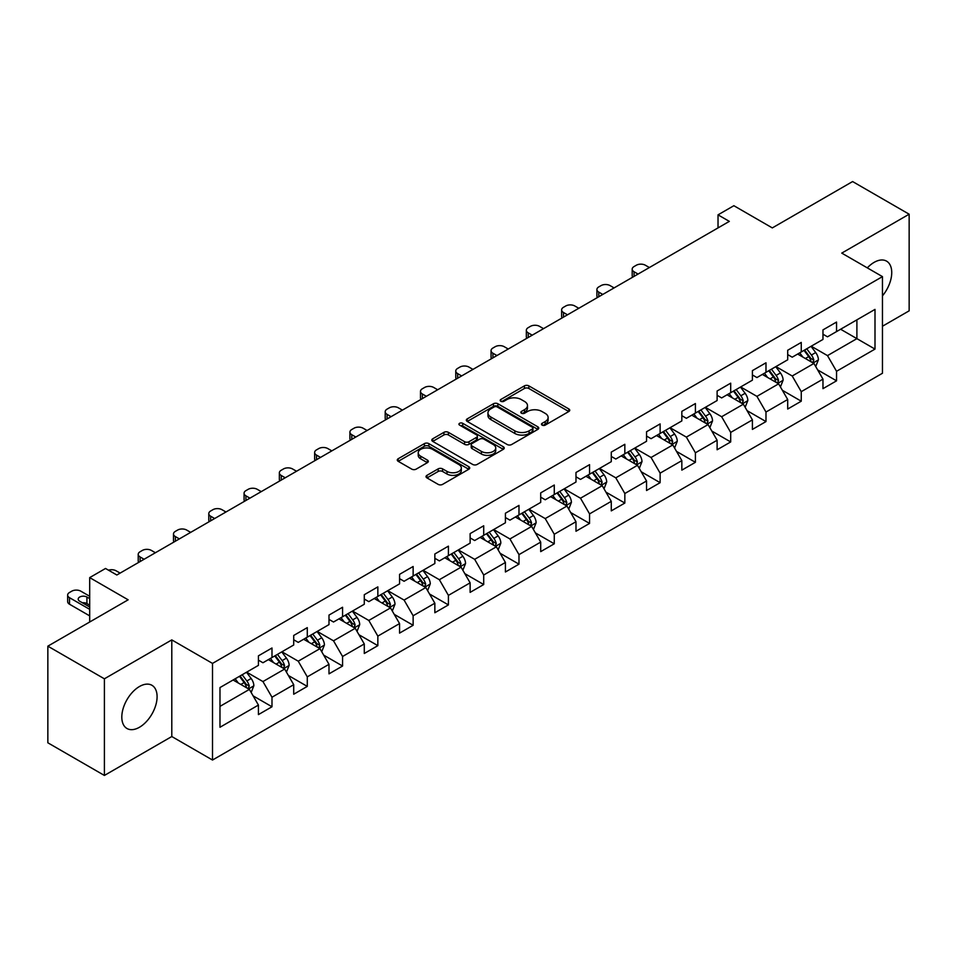 <?xml version="1.0" encoding="UTF-8"?>
<svg xmlns="http://www.w3.org/2000/svg" width="957" height="957" viewBox="0 0 957 957"><rect width="100%" height="100%" fill="white"/><g stroke="black" fill="none" stroke-linecap="round" stroke-linejoin="round"><path stroke-width="1.44" d="M542.117 425.123A2.201 1.268 0 0 0 545.227 425.123L568.817 411.51A3.134 1.818 0 0 0 569.738 410.23A3.134 1.818 0 0 0 568.817 408.95L528.85 385.874A3.134 1.818 0 0 0 524.412 385.874L500.822 399.488A2.201 1.268 0 0 0 500.188 400.385A2.201 1.268 0 0 0 500.822 401.282A2.201 1.268 0 0 0 503.932 401.282L506.983 399.524A10.049 5.802 0 0 1 521.194 399.524L524.532 401.45A10.049 5.802 0 0 1 527.474 405.553A10.049 5.802 0 0 1 524.532 409.656L521.469 411.414A2.201 1.268 0 0 0 520.835 412.311A2.201 1.268 0 0 0 521.469 413.209A2.201 1.268 0 0 0 524.58 413.209L527.63 411.45A10.049 5.802 0 0 1 541.841 411.45L545.179 413.364A10.049 5.802 0 0 1 548.122 417.467A10.049 5.802 0 0 1 545.179 421.57L542.117 423.329A2.201 1.268 0 0 0 541.483 424.226A2.201 1.268 0 0 0 542.117 425.123L542.117 423.329M139.459 727.26A24.954 14.403 120 0 0 155.752 705.273A24.954 14.403 120 0 0 151.924 685.284A24.954 14.403 120 0 0 139.459 686.516A24.954 14.403 120 0 0 123.154 708.503A24.954 14.403 120 0 0 126.982 728.504A24.954 14.403 120 0 0 139.459 727.26M882.462 295.857A24.954 14.403 120 0 0 886.565 261.141A24.954 14.403 120 0 0 874.088 262.385A24.954 14.403 120 0 0 867.305 267.864M426.954 475.342A3.134 1.818 0 0 0 426.032 476.622A3.134 1.818 0 0 0 426.954 477.902L438.162 484.374A3.134 1.818 0 0 0 442.601 484.374L468.798 469.253A3.134 1.818 0 0 0 469.72 467.973A3.134 1.818 0 0 0 468.798 466.693L428.844 443.617A3.134 1.818 0 0 0 424.394 443.617L398.196 458.738A3.134 1.818 0 0 0 397.287 460.03A3.134 1.818 0 0 0 398.196 461.31L411.749 469.121A3.134 1.818 0 0 0 416.187 469.121L427.396 462.65A3.134 1.818 0 0 0 428.317 461.37A3.134 1.818 0 0 0 427.396 460.09L420.685 456.214A8.398 4.845 0 0 1 418.221 452.781A8.398 4.845 0 0 1 423.401 448.307A8.398 4.845 0 0 1 432.552 449.359L458.87 464.54A8.398 4.845 0 0 1 461.322 467.973A8.398 4.845 0 0 1 456.142 472.447A8.398 4.845 0 0 1 446.991 471.394L442.601 468.87A3.134 1.818 0 0 0 438.162 468.87L426.954 475.342L426.954 477.902M882.462 326.241L909.15 310.834L909.15 214.201L852.603 181.555L772.311 227.91L733.863 205.707L718.025 214.846L729.33 221.378L116.838 575.001L105.521 568.47L89.695 577.609L89.695 622.014M104.397 678.812L104.397 775.445L171.793 736.531L171.793 639.898L104.397 678.812L47.85 646.166L128.142 599.812L89.695 577.609M171.793 639.898L212.514 663.404L882.462 276.621L882.462 373.254L212.514 760.037L212.514 663.404M909.15 214.201L841.753 253.115L882.462 276.621M507.21 444.515A3.134 1.818 0 0 0 511.648 444.515L537.846 429.394A3.134 1.818 0 0 0 538.767 428.114A3.134 1.818 0 0 0 537.846 426.822L497.879 403.758A3.134 1.818 0 0 0 493.441 403.758L467.243 418.879A3.134 1.818 0 0 0 466.322 420.159A3.134 1.818 0 0 0 467.243 421.439L507.21 444.515M460.461 425.602A2.201 1.268 0 0 1 462.698 425.913L462.698 423.305L503.322 446.763A3.134 1.818 0 0 1 504.243 448.043A3.134 1.818 0 0 1 503.322 449.323L477.124 464.444A3.134 1.818 0 0 1 472.686 464.444L432.72 441.38L432.72 438.808A3.134 1.818 0 0 0 431.81 440.088A3.134 1.818 0 0 0 432.72 441.38M432.72 438.808L443.94 432.337A3.134 1.818 0 0 1 448.378 432.337L464.588 441.691A3.134 1.818 0 0 0 469.026 441.691L476.466 437.397A3.134 1.818 0 0 0 477.376 436.117A3.134 1.818 0 0 0 476.466 434.837L459.587 425.099A2.201 1.268 0 0 1 458.941 424.202A2.201 1.268 0 0 1 460.305 423.03A2.201 1.268 0 0 1 462.698 423.305M104.397 775.445L47.85 742.799L47.85 646.166M253.115 695.859L271.991 706.768L271.991 697.234L293.715 684.698L293.715 694.232L307.281 686.396L307.281 676.862L328.993 664.325L328.993 673.86L342.57 666.024L342.57 656.49L364.282 643.953L364.282 653.487L377.848 645.652L377.848 636.118L399.559 623.581L399.559 633.115L413.137 625.28L413.137 615.746L434.849 603.209L434.849 612.743L448.414 604.908L448.414 595.374L470.126 582.837L470.126 592.371L483.704 584.536L483.704 575.001L505.416 562.465L505.416 571.999L518.981 564.163L518.981 554.629L540.705 542.093L540.705 551.627L554.27 543.791L554.27 534.257L575.982 521.721L575.982 531.255L589.56 523.419L589.56 513.885L611.272 501.348L611.272 510.882L624.837 503.047L624.837 493.513L646.549 480.976L646.549 490.51L660.127 482.675L660.127 473.141L681.839 460.616L681.839 470.138L695.404 462.303L695.404 452.781L717.116 440.244L717.116 449.766L730.693 441.943L730.693 432.408L752.405 419.872L752.405 429.406L765.983 421.57L765.983 412.036L787.695 399.5L787.695 409.034L801.26 401.198L801.26 391.664L822.972 379.128L822.972 388.662L836.55 380.826L836.55 371.292L874.997 349.09L874.997 309.398L856.898 319.841L856.898 338.646L874.997 349.09M271.991 706.768L258.426 714.592L258.426 705.07L219.978 727.26L219.978 687.569L258.426 665.366L258.426 655.832L271.991 647.997L271.991 657.531L293.715 644.994L293.715 635.46L307.281 627.625L307.281 637.159L328.993 624.622L328.993 615.088L342.57 607.252L342.57 616.787L364.282 604.25L364.282 594.716L377.848 586.88L377.848 596.414L399.559 583.878L399.559 574.344L413.137 566.508L413.137 576.042L434.849 563.506L434.849 553.983L448.414 546.148L448.414 555.67L470.126 543.133L470.126 533.611L483.704 525.776L483.704 535.31L505.416 522.773L505.416 513.239L518.981 505.404L518.981 514.938L540.705 502.401L540.705 492.867L554.27 485.032L554.27 494.566L575.982 482.029L575.982 472.495L589.56 464.659L589.56 474.193L611.272 461.657L611.272 452.123L624.837 444.287L624.837 453.821L646.549 441.285L646.549 431.751L660.127 423.915L660.127 433.449L681.839 420.913L681.839 411.378L695.404 403.543L695.404 413.077L717.116 400.54L717.116 391.006L730.693 383.171L730.693 392.705L752.405 380.168L752.405 370.634L765.983 362.799L765.983 372.333L787.695 359.796L787.695 350.262L801.26 342.427L801.26 351.961L822.972 339.424L822.972 329.89L836.55 322.054L836.55 331.589L874.997 309.398M268.379 659.624L284.66 669.027L262.948 681.563L246.667 672.161M258.426 660.139L262.948 662.758L271.991 657.531M262.948 681.563L271.991 697.234M284.66 669.027L293.715 684.698M303.656 639.252L319.949 648.655L298.237 661.191L281.944 651.789M293.715 639.766L298.237 642.386L307.281 637.159M298.237 661.191L307.281 676.862M319.949 648.655L328.993 664.325M338.945 618.88L355.226 628.282L333.514 640.819L317.234 631.417M328.993 619.406L333.514 622.014L342.57 616.787M333.514 640.819L342.57 656.49M355.226 628.282L364.282 643.953M374.235 598.508L390.516 607.91L368.804 620.447L352.511 611.045M364.282 599.034L368.804 601.642L377.848 596.414M368.804 620.447L377.848 636.118M390.516 607.91L399.559 623.581M409.512 578.136L425.805 587.538L404.081 600.075L387.8 590.672M399.559 578.662L404.081 581.27L413.137 576.042M404.081 600.075L413.137 615.746M425.805 587.538L434.849 603.209M444.802 557.764L461.083 567.166L439.371 579.703L423.09 570.3M434.849 558.29L439.371 560.898L448.414 555.67M439.371 579.703L448.414 595.374M461.083 567.166L470.126 582.837M480.079 537.391L496.372 546.794L474.66 559.331L458.367 549.928M470.126 537.918L474.66 540.526L483.704 535.31M474.66 559.331L483.704 575.001M496.372 546.794L505.416 562.465M515.368 517.019L531.649 526.422L509.937 538.958L493.656 529.556M505.416 517.546L509.937 520.153L518.981 514.938M509.937 538.958L518.981 554.629M531.649 526.422L540.705 542.093M550.646 496.647L566.939 506.05L545.227 518.586L528.934 509.184M540.705 497.173L545.227 499.781L554.27 494.566M545.227 518.586L554.27 534.257M566.939 506.05L575.982 521.721M585.935 476.275L602.216 485.678L580.504 498.214L564.223 488.812M575.982 476.801L580.504 479.409L589.56 474.193M580.504 498.214L589.56 513.885M602.216 485.678L611.272 501.348M621.225 455.903L637.506 465.305L615.794 477.842L599.513 468.44M611.272 456.429L615.794 459.037L624.837 453.821M615.794 477.842L624.837 493.513M637.506 465.305L646.549 480.976M656.502 435.543L672.795 444.945L651.071 457.482L634.79 448.079M646.549 436.057L651.071 438.677L660.127 433.449M651.071 457.482L660.127 473.141M672.795 444.945L681.839 460.616M691.791 415.171L708.072 424.573L686.36 437.11L670.079 427.707M681.839 415.685L686.36 418.305L695.404 413.077M686.36 437.11L695.404 452.781M708.072 424.573L717.116 440.244M727.069 394.798L743.362 404.201L721.65 416.738L705.357 407.335M717.116 395.313L721.65 397.933L730.693 392.705M721.65 416.738L730.693 432.408M743.362 404.201L752.405 419.872M762.358 374.426L778.639 383.829L756.927 396.365L740.646 386.963M752.405 374.941L756.927 377.56L765.983 372.333M756.927 396.365L765.983 412.036M778.639 383.829L787.695 399.5M797.648 354.054L813.928 363.457L792.217 375.993L775.924 366.591M787.695 354.58L792.217 357.188L801.26 351.961M792.217 375.993L801.26 391.664M813.928 363.457L822.972 379.128M840.617 329.244L856.898 338.646L827.494 355.621L811.213 346.219M822.972 334.208L827.494 336.816L836.55 331.589M827.494 355.621L836.55 371.292M171.793 736.531L212.514 760.037M718.025 214.846L718.025 227.91M219.978 706.374L249.382 689.399L233.089 679.996M249.382 689.399L258.426 705.07M817.661 369.916L836.55 380.826M782.371 390.289L801.26 401.198M747.094 410.661L765.983 421.57M711.805 431.033L730.693 441.943M676.527 451.405L695.404 462.303M641.238 471.777L660.127 482.675M605.948 492.149L624.837 503.047M570.671 512.521L589.56 523.419M535.382 532.893L554.27 543.791M500.104 553.266L518.981 564.163M464.815 573.626L483.704 584.536M429.537 593.998L448.414 604.908M394.248 614.37L413.137 625.28M358.959 634.742L377.848 645.652M323.681 655.114L342.57 666.024M288.392 675.486L307.281 686.396M543.002 425.434L545.179 424.178A10.049 5.802 0 0 0 548.122 420.087L548.122 417.467M527.474 405.553L527.474 408.161A10.049 5.802 0 0 1 524.532 412.264L522.355 413.52M568.781 411.534L528.85 388.482A3.134 1.818 0 0 0 524.412 388.482L501.707 401.593M537.846 426.822L537.846 429.394L497.879 406.366A3.134 1.818 0 0 0 493.441 406.366L467.291 421.463M532.295 429.011A2.201 1.268 0 0 0 532.941 428.114A2.201 1.268 0 0 0 532.295 427.217L497.221 406.964A2.201 1.268 0 0 0 494.111 406.964L490.893 408.818A10.049 5.802 0 0 0 487.95 412.922A10.049 5.802 0 0 0 490.893 417.025L514.866 430.865A10.049 5.802 0 0 0 529.077 430.865L532.295 429.011L532.295 431.619A2.201 1.268 0 0 0 532.941 430.722L532.941 428.114M487.95 412.922L487.95 415.529A10.049 5.802 0 0 0 490.893 419.633L490.893 417.025M532.295 431.619L529.077 433.473A10.049 5.802 0 0 1 514.866 433.473L490.893 419.633M432.767 441.404L443.94 434.945L443.94 432.337M477.376 436.117L477.376 438.737A3.134 1.818 0 0 1 476.466 440.017L469.026 444.311A3.134 1.818 0 0 1 464.588 444.311L448.378 434.945A3.134 1.818 0 0 0 443.94 434.945M462.698 425.913L503.286 449.347M481.395 451.405A8.398 4.845 0 0 0 490.558 452.458A8.398 4.845 0 0 0 495.738 447.972A8.398 4.845 0 0 0 493.274 444.55L484.015 439.191A3.134 1.818 0 0 0 479.565 439.191L472.136 443.486A3.134 1.818 0 0 0 471.215 444.766A3.134 1.818 0 0 0 472.136 446.058L481.395 451.405L481.395 454.013A8.398 4.845 0 0 0 490.558 455.065A8.398 4.845 0 0 0 495.738 450.591L495.738 447.972M471.215 444.766L471.215 447.386A3.134 1.818 0 0 0 472.136 448.666L472.136 446.058M481.395 454.013L472.136 448.666M461.322 467.973L461.322 470.581A8.398 4.845 0 0 1 456.142 475.067A8.398 4.845 0 0 1 446.991 474.014L442.601 471.478A3.134 1.818 0 0 0 438.162 471.478L426.989 477.926M418.221 452.781L418.221 455.388A8.398 4.845 0 0 0 420.685 458.822L420.685 456.214M427.348 462.674L420.685 458.822M468.763 469.277L428.844 446.225A3.134 1.818 0 0 0 424.394 446.225L398.244 461.334M815.711 366.555L818.402 359.772A8.481 4.893 -120 0 0 815.699 352.559L811.034 346.326M638.068 274.073L634.072 271.764A6.4 3.696 0 0 1 632.194 269.144A6.4 3.696 0 0 1 634.072 266.536L636.333 265.233A6.4 3.696 0 0 1 645.377 265.233L649.384 267.541M802.899 357.081L799.717 352.846M632.733 277.159A6.4 3.696 180 0 1 632.194 275.676L632.194 269.144M812.613 362.703L813.833 360.131A8.481 4.893 -120 0 0 811.404 355.035L806.739 348.803M804.61 350.035L809.789 356.937A4.318 2.488 60 0 1 810.579 358.253L813.833 360.131M804.024 350.37L808.689 356.602A8.481 4.893 60 0 1 811.117 361.698M780.433 386.927L783.125 380.144A8.481 4.893 -120 0 0 780.422 372.931L775.744 366.698M602.79 294.445L598.783 292.124A6.4 3.696 0 0 1 596.905 289.516A6.4 3.696 0 0 1 598.783 286.909L601.044 285.605A6.4 3.696 0 0 1 610.087 285.605L614.095 287.913M767.61 377.453L764.44 373.218M597.443 297.519A6.4 3.696 180 0 1 596.905 296.048L596.905 289.516M777.335 383.063L778.543 380.503A8.481 4.893 -120 0 0 776.115 375.407L771.45 369.175M769.32 370.395L774.5 377.309A4.318 2.488 60 0 1 775.29 378.625L778.543 380.503M768.734 370.742L773.4 376.974A8.481 4.893 60 0 1 775.828 382.07M745.144 407.287L747.836 400.516A8.481 4.893 -120 0 0 745.132 393.291L740.467 387.071M567.501 314.817L563.494 312.496A6.4 3.696 0 0 1 561.627 309.889A6.4 3.696 0 0 1 563.494 307.281L565.766 305.977A6.4 3.696 0 0 1 574.81 305.977L578.806 308.286M732.32 397.825L729.15 393.59M562.154 317.891A6.4 3.696 180 0 1 561.627 316.42L561.627 309.889M742.046 403.435L743.266 400.875A8.481 4.893 -120 0 0 740.838 395.779L736.16 389.547M734.043 390.767L739.223 397.681A4.318 2.488 60 0 1 740 398.997L743.266 400.875M733.457 391.114L738.122 397.346A8.481 4.893 60 0 1 740.551 402.442M709.867 427.659L712.546 420.889A8.481 4.893 -120 0 0 709.843 413.663L705.177 407.431M532.212 335.177L528.216 332.869A6.4 3.696 0 0 1 526.338 330.261A6.4 3.696 0 0 1 528.216 327.653L530.477 326.337A6.4 3.696 0 0 1 539.521 326.337L543.528 328.658M697.043 418.197L693.873 413.962M526.876 338.264A6.4 3.696 180 0 1 526.338 336.792L526.338 330.261M706.768 423.807L707.977 421.247A8.481 4.893 -120 0 0 705.548 416.151L700.883 409.919M698.754 411.139L703.933 418.053A4.318 2.488 60 0 1 704.723 419.369L707.977 421.247M698.167 411.486L702.833 417.719A8.481 4.893 60 0 1 705.261 422.815M674.577 448.032L677.269 441.261A8.481 4.893 -120 0 0 674.565 434.035L669.9 427.803M496.934 355.549L492.927 353.241A6.4 3.696 0 0 1 491.061 350.633A6.4 3.696 0 0 1 492.927 348.025L495.188 346.709A6.4 3.696 0 0 1 504.243 346.709L508.239 349.03M661.754 438.569L658.583 434.334M491.587 358.636A6.4 3.696 180 0 1 491.061 357.164L491.061 350.633M671.479 444.18L672.687 441.62A8.481 4.893 -120 0 0 670.271 436.524L665.593 430.291M663.476 431.511L668.656 438.426A4.318 2.488 60 0 1 669.433 439.742L672.687 441.62M662.878 431.858L667.555 438.091A8.481 4.893 60 0 1 669.972 443.187M639.288 468.404L641.98 461.633A8.481 4.893 -120 0 0 639.276 454.408L634.611 448.175M461.645 375.922L457.649 373.613A6.4 3.696 0 0 1 455.771 371.005A6.4 3.696 0 0 1 457.649 368.397L459.91 367.081A6.4 3.696 0 0 1 468.954 367.081L472.961 369.402M626.476 458.941L623.306 454.707M456.31 379.008A6.4 3.696 180 0 1 455.771 377.537L455.771 371.005M636.19 464.552L637.41 461.992A8.481 4.893 -120 0 0 634.981 456.896L630.316 450.663M628.187 451.883L633.367 458.798A4.318 2.488 60 0 1 634.156 460.114L637.41 461.992M627.601 452.23L632.266 458.463A8.481 4.893 60 0 1 634.694 463.559M604.011 488.776L606.702 482.005A8.481 4.893 -120 0 0 603.999 474.78L599.321 468.547M426.367 396.294L422.36 393.985A6.4 3.696 0 0 1 420.494 391.377A6.4 3.696 0 0 1 422.36 388.757L424.621 387.453A6.4 3.696 0 0 1 433.677 387.453L437.672 389.762M591.187 479.313L588.017 475.079M421.02 399.38A6.4 3.696 180 0 1 420.494 397.909L420.494 391.377M600.912 484.924L602.12 482.364A8.481 4.893 -120 0 0 599.692 477.268L595.027 471.035M592.909 472.256L598.089 479.17A4.318 2.488 60 0 1 598.867 480.486L602.12 482.364M592.311 472.602L596.977 478.835A8.481 4.893 60 0 1 599.405 483.931M566.101 505.571L571.413 502.365A8.481 4.893 -120 0 0 568.709 495.152L564.044 488.919M391.078 416.666L387.083 414.357A6.4 3.696 0 0 1 385.204 411.749A6.4 3.696 0 0 1 387.083 409.129L389.343 407.826A6.4 3.696 0 0 1 398.387 407.826L402.395 410.134M555.897 499.686L552.727 495.451M568.721 509.148L571.353 502.533M385.743 419.752A6.4 3.696 180 0 1 385.204 418.269L385.204 411.749M565.623 505.296L566.843 502.736A8.481 4.893 -120 0 0 564.415 497.628L559.749 491.408M557.62 492.628L562.8 499.542A4.318 2.488 60 0 1 563.589 500.858L566.843 502.736M557.034 492.975L561.699 499.195A8.481 4.893 60 0 1 564.128 504.303M533.444 529.52L536.135 522.737A8.481 4.893 -120 0 0 533.42 515.524L528.754 509.291M355.801 437.038L351.793 434.729A6.4 3.696 0 0 1 349.915 432.121A6.4 3.696 0 0 1 351.793 429.502L354.054 428.198A6.4 3.696 0 0 1 363.098 428.198L367.105 430.506M520.62 520.058L517.45 515.823M350.453 440.124A6.4 3.696 180 0 1 349.915 438.641L349.915 432.121M530.345 525.668L531.554 523.108A8.481 4.893 -120 0 0 529.125 518L524.46 511.768M522.331 513L527.51 519.914A4.318 2.488 60 0 1 528.3 521.23L531.554 523.108M521.744 513.335L526.41 519.567A8.481 4.893 60 0 1 528.838 524.675M498.154 549.892L500.846 543.109A8.481 4.893 -120 0 0 498.142 535.896L493.477 529.664M320.511 457.41L316.504 455.101A6.4 3.696 0 0 1 314.638 452.494A6.4 3.696 0 0 1 316.504 449.874L318.765 448.57A6.4 3.696 0 0 1 327.82 448.57L331.816 450.879M485.331 540.43L482.161 536.195M315.164 460.496A6.4 3.696 180 0 1 314.638 459.013L314.638 452.494M495.056 546.04L496.264 543.48A8.481 4.893 -120 0 0 493.848 538.372L489.171 532.14M487.053 533.372L492.233 540.286A4.318 2.488 60 0 1 493.011 541.59L496.264 543.48M486.455 533.707L491.132 539.939A8.481 4.893 60 0 1 493.561 545.047M462.865 570.264L465.557 563.482A8.481 4.893 -120 0 0 462.853 556.268L458.188 550.036M285.222 477.782L281.226 475.473A6.4 3.696 0 0 1 279.348 472.854A6.4 3.696 0 0 1 281.226 470.246L283.487 468.942A6.4 3.696 0 0 1 292.531 468.942L296.538 471.251M450.053 560.802L446.883 556.567M279.887 480.869A6.4 3.696 180 0 1 279.348 479.385L279.348 472.854M459.767 566.412L460.987 563.84A8.481 4.893 -120 0 0 458.559 558.744L453.893 552.512M451.764 553.744L456.944 560.658A4.318 2.488 60 0 1 457.733 561.962L460.987 563.84M451.178 554.079L455.843 560.312A8.481 4.893 60 0 1 458.271 565.408M427.588 590.636L430.279 583.854A8.481 4.893 -120 0 0 427.576 576.64L422.898 570.408M249.944 498.154L245.937 495.846A6.4 3.696 0 0 1 244.071 493.226A6.4 3.696 0 0 1 245.937 490.618L248.198 489.314A6.4 3.696 0 0 1 257.254 489.314L261.249 491.623M414.764 581.162L411.594 576.939M244.597 501.241A6.4 3.696 180 0 1 244.071 499.757L244.071 493.226M424.489 586.785L425.698 584.213A8.481 4.893 -120 0 0 423.269 579.117L418.604 572.884M416.486 574.116L421.666 581.031A4.318 2.488 60 0 1 422.444 582.335L425.698 584.213M415.888 574.451L420.566 580.684A8.481 4.893 60 0 1 422.982 585.78M392.298 611.009L394.99 604.226A8.481 4.893 -120 0 0 392.286 597.012L387.621 590.78M214.655 518.527L210.66 516.218A6.4 3.696 0 0 1 208.782 513.598A6.4 3.696 0 0 1 210.66 510.99L212.921 509.686A6.4 3.696 0 0 1 221.964 509.686L225.972 511.995M379.486 601.534L376.304 597.312M209.32 521.613A6.4 3.696 180 0 1 208.782 520.13L208.782 513.598M389.2 607.157L390.42 604.585A8.481 4.893 -120 0 0 387.992 599.489L383.326 593.256M381.197 594.488L386.377 601.403A4.318 2.488 60 0 1 387.166 602.707L390.42 604.585M380.611 594.823L385.276 601.056A8.481 4.893 60 0 1 387.705 606.152M357.021 631.381L359.712 624.598A8.481 4.893 -120 0 0 357.009 617.385L352.332 611.152M179.378 538.899L175.37 536.59A6.4 3.696 0 0 1 173.492 533.97A6.4 3.696 0 0 1 175.37 531.362L177.631 530.058A6.4 3.696 0 0 1 186.675 530.058L190.682 532.367M344.197 621.906L341.027 617.672M174.03 541.985A6.4 3.696 180 0 1 173.492 540.502L173.492 533.97M353.923 627.529L355.131 624.957A8.481 4.893 -120 0 0 352.702 619.861L348.037 613.628M345.92 614.861L351.087 621.763A4.318 2.488 60 0 1 351.877 623.079L355.131 624.957M345.321 615.195L349.987 621.428A8.481 4.893 60 0 1 352.415 626.524M321.731 651.753L324.423 644.97A8.481 4.893 -120 0 0 321.719 637.757L317.054 631.524M144.088 559.271L140.093 556.95A6.4 3.696 0 0 1 138.215 554.342A6.4 3.696 0 0 1 140.093 551.734L142.354 550.431A6.4 3.696 0 0 1 151.397 550.431L155.393 552.739M308.908 642.279L305.738 638.044M138.753 562.345A6.4 3.696 180 0 1 138.215 560.874L138.215 554.342M318.633 647.889L319.853 645.329A8.481 4.893 -120 0 0 317.425 640.233L312.748 634.001M310.63 635.221L315.81 642.135A4.318 2.488 60 0 1 316.588 643.451L319.853 645.329M310.044 635.568L314.709 641.8A8.481 4.893 60 0 1 317.138 646.896M286.454 672.113L289.134 665.342A8.481 4.893 -120 0 0 286.43 658.117L281.765 651.896M108.488 570.181A6.4 3.696 0 0 1 116.108 570.803L120.115 573.111M273.63 662.651L270.46 658.416M283.356 668.261L284.564 665.701A8.481 4.893 -120 0 0 282.136 660.605L277.47 654.373M275.341 655.593L280.521 662.507A4.318 2.488 60 0 1 281.31 663.823L284.564 665.701M274.755 655.94L279.42 662.172A8.481 4.893 60 0 1 281.848 667.268M251.165 692.485L253.856 685.714A8.481 4.893 -120 0 0 251.153 678.489L246.487 672.257M89.695 609.346L69.514 597.694A6.4 3.696 0 0 1 67.648 595.087A6.4 3.696 0 0 1 69.514 592.479L71.775 591.175A6.4 3.696 0 0 1 80.831 591.175L89.695 596.283M238.341 683.023L235.171 678.788M89.695 615.877L69.514 604.226A6.4 3.696 180 0 1 67.648 601.618L67.648 595.087M89.695 605.171L86.931 603.58A5.12 2.955 0 0 0 82.362 602.766M248.066 688.633L249.275 686.073A8.481 4.893 -120 0 0 246.858 680.977L242.181 674.745M240.063 675.965L245.243 682.879A4.318 2.488 60 0 1 246.021 684.195L249.275 686.073M239.465 676.312L244.143 682.544A8.481 4.893 60 0 1 246.559 687.64M89.695 598.639L86.931 597.048A5.12 2.955 0 0 0 81.357 596.402A5.12 2.955 0 0 0 78.199 599.13A5.12 2.955 0 0 0 79.694 601.223L89.695 607.001M545.179 424.178L545.179 421.57M521.469 413.209L521.469 411.414M524.532 412.264L524.532 409.656M500.822 401.282L500.822 399.488M524.412 388.482L524.412 385.874M528.85 388.482L528.85 385.874M568.817 411.51L568.817 408.95M467.243 421.439L467.243 418.879M493.441 406.366L493.441 403.758M497.879 406.366L497.879 403.758M514.866 433.473L514.866 430.865M529.077 433.473L529.077 430.865M448.378 434.945L448.378 432.337M464.588 444.311L464.588 441.691M469.026 444.311L469.026 441.691M476.466 440.017L476.466 437.397M503.322 449.323L503.322 446.763M438.162 471.478L438.162 468.87M442.601 471.478L442.601 468.87M446.991 474.014L446.991 471.394M427.396 462.65L427.396 460.09M398.196 461.31L398.196 458.738M424.394 446.225L424.394 443.617M428.844 446.225L428.844 443.617M468.798 469.253L468.798 466.693M634.072 271.764L634.072 276.382M813.091 362.966L818.355 359.94M811.404 355.035L815.699 352.559M805.375 358.516L808.689 356.602M598.783 292.124L598.783 296.754M777.802 383.338L783.065 380.312M776.115 375.407L780.422 372.931M770.086 378.888L773.4 376.974M563.494 312.496L563.494 317.126M742.524 403.71L747.776 400.684M740.838 395.779L745.132 393.291M734.809 399.26L738.122 397.346M528.216 332.869L528.216 337.498M707.235 424.083L712.498 421.044M705.548 416.151L709.843 413.663M699.519 419.633L702.833 417.719M492.927 353.241L492.927 357.87M671.958 444.455L677.209 441.416M670.271 436.524L674.565 434.035M664.23 440.005L667.555 438.091M457.649 373.613L457.649 378.23M636.668 464.827L641.932 461.788M634.981 456.896L639.276 454.408M628.952 460.377L632.266 458.463M422.36 393.985L422.36 398.602M601.379 485.199L606.642 482.161M599.692 477.268L603.999 474.78M593.663 480.749L596.977 478.835M387.083 414.357L387.083 418.975M564.415 497.628L568.709 495.152M558.386 501.109L561.699 499.195M351.793 434.729L351.793 439.347M530.812 525.943L536.076 522.905M529.125 518L533.42 515.524M523.096 521.481L526.41 519.567M316.504 455.101L316.504 459.719M495.535 546.315L500.786 543.277M493.848 538.372L498.142 535.896M487.819 541.853L491.132 539.939M281.226 475.473L281.226 480.091M460.245 566.688L465.509 563.649M458.559 558.744L462.853 556.268M452.529 562.226L455.843 560.312M245.937 495.846L245.937 500.463M424.968 587.06L430.219 584.021M423.269 579.117L427.576 576.64M417.24 582.598L420.566 580.684M210.66 516.218L210.66 520.835M389.678 607.432L394.942 604.393M387.992 599.489L392.286 597.012M381.963 602.97L385.276 601.056M175.37 536.59L175.37 541.207M354.389 627.792L359.653 624.765M352.702 619.861L357.009 617.385M346.673 623.342L349.987 621.428M140.093 556.95L140.093 561.58M319.112 648.164L324.363 645.138M317.425 640.233L321.719 637.757M311.396 643.714L314.709 641.8M283.822 668.536L289.086 665.51M282.136 660.605L286.43 658.117M276.106 664.086L279.42 662.172M69.514 597.694L69.514 604.226M248.545 688.908L253.796 685.87M246.858 680.977L251.153 678.489M240.829 684.458L244.143 682.544M86.931 603.58L86.931 597.048"/></g></svg>

